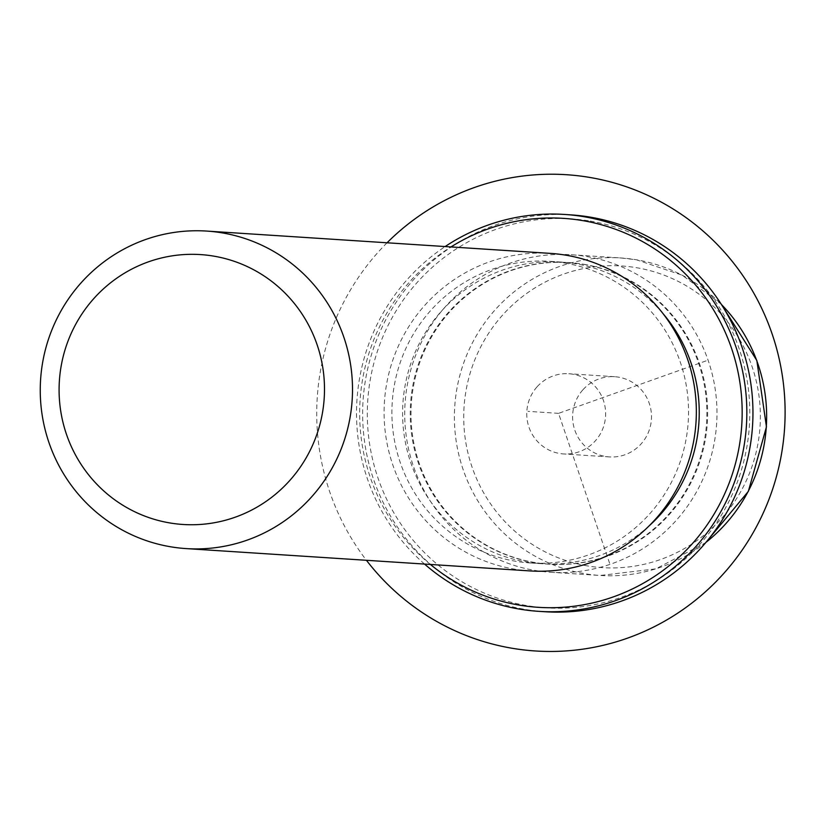 <?xml version="1.0" encoding="UTF-8"?>
<svg xmlns="http://www.w3.org/2000/svg" width="826" height="826" viewBox="0 0 826 826"><rect width="100%" height="100%" fill="white"/><g stroke="black" fill="none" stroke-linecap="round" stroke-linejoin="round"><path stroke-width="0.62" stroke-dasharray="4.13 3.1" d="M536.993 386.898A40.195 39.442 -86.3 0 0 529.621 428.983A40.195 39.442 -86.3 0 0 563.6 453.949A40.195 39.442 -86.3 0 0 595.401 440.785A40.195 39.442 -86.3 0 0 602.773 398.7A40.195 39.442 -86.3 0 0 568.804 373.734A40.195 39.442 -86.3 0 0 536.993 386.898M586.708 256.545A159.088 156.114 93.7 0 1 715.925 431.554A159.088 156.114 93.7 0 1 550.539 572.253A159.088 156.114 93.7 0 1 534.99 570.436A159.088 156.114 93.7 0 1 405.772 395.427A159.088 156.114 93.7 0 1 571.158 254.738A159.088 156.114 93.7 0 1 586.708 256.545M583.889 264.299A151.137 148.308 93.7 0 1 706.643 430.553A151.137 148.308 93.7 0 1 549.527 564.21A151.137 148.308 93.7 0 1 534.763 562.496A151.137 148.308 93.7 0 1 411.998 396.232A151.137 148.308 93.7 0 1 569.114 262.575A151.137 148.308 93.7 0 1 583.889 264.299M583.125 264.248A151.137 148.308 93.7 0 1 705.879 430.501A151.137 148.308 93.7 0 1 548.763 564.168A151.137 148.308 93.7 0 1 533.999 562.444A151.137 148.308 93.7 0 1 411.234 396.191A151.137 148.308 93.7 0 1 568.35 262.523A151.137 148.308 93.7 0 1 583.125 264.248M649.288 525.708A151.137 148.308 93.7 0 1 541.123 563.662A151.137 148.308 93.7 0 1 526.348 561.948A151.137 148.308 93.7 0 1 403.594 395.685A151.137 148.308 93.7 0 1 560.709 262.028A151.137 148.308 93.7 0 1 575.485 263.752A151.137 148.308 93.7 0 1 663.051 313.653M564.788 263.06A151.137 148.308 93.7 0 1 687.542 429.313A151.137 148.308 93.7 0 1 530.426 562.971A151.137 148.308 93.7 0 1 515.651 561.257A151.137 148.308 93.7 0 1 392.897 394.993A151.137 148.308 93.7 0 1 550.013 261.336A151.137 148.308 93.7 0 1 564.788 263.06M529.91 570.911A159.088 156.114 93.7 0 1 514.361 569.104A159.088 156.114 93.7 0 1 385.143 394.095A159.088 156.114 93.7 0 1 550.529 253.396M582.846 389.872A40.195 39.442 -86.3 0 0 575.474 431.957A40.195 39.442 -86.3 0 0 609.443 456.923A40.195 39.442 -86.3 0 0 641.255 443.758A40.195 39.442 -86.3 0 0 648.627 401.673A40.195 39.442 -86.3 0 0 614.647 376.708A40.195 39.442 -86.3 0 0 582.846 389.872M590.239 221.089A194.884 191.24 93.7 0 1 747.169 445.152A194.884 191.24 93.7 0 1 526.885 605.603A194.884 191.24 93.7 0 1 369.945 381.54A194.884 191.24 93.7 0 1 590.239 221.089M544.912 611.736A198.859 195.142 93.7 0 1 525.47 609.474A198.859 195.142 93.7 0 1 363.956 390.719A198.859 195.142 93.7 0 1 570.683 214.853M430.387 564.447A194.884 191.24 93.7 0 1 450.996 246.933M424.533 564.065A198.859 195.142 93.7 0 1 445.152 246.551M706.075 360.89L558.562 413.341L609.681 563.528M558.562 413.341L527.99 411.358M387.053 242.782A238.631 234.171 -86.3 0 0 366.434 560.296M587.482 565.913A151.137 148.308 93.7 0 1 465.771 392.154A151.137 148.308 93.7 0 1 636.609 267.717A151.137 148.308 93.7 0 1 758.32 441.487A151.137 148.308 93.7 0 1 587.482 565.913M705.889 542.424A159.088 156.114 93.7 0 1 600.213 575.474A159.088 156.114 93.7 0 1 584.663 573.667A159.088 156.114 93.7 0 1 455.446 398.659A159.088 156.114 93.7 0 1 620.822 257.96A159.088 156.114 93.7 0 1 636.371 259.777A159.088 156.114 93.7 0 1 721.346 304.402M548.763 564.168L549.527 564.21M568.35 262.523L569.114 262.575M530.426 562.971L541.123 563.662M550.013 261.336L560.709 262.028M609.443 456.923L563.6 453.949M614.647 376.708L568.804 373.734M550.539 572.253L600.213 575.474L655.865 568.846L705.683 542.672M571.158 254.738L620.822 257.96L636.402 259.777L682.214 275.203L721.17 304.123"/><path stroke-width="1.24" d="M663.051 313.653A151.137 148.308 93.7 0 1 649.288 525.708M206.686 231.073L550.529 253.396A159.088 156.114 93.7 0 1 566.078 255.213A159.088 156.114 93.7 0 1 695.296 430.212A159.088 156.114 93.7 0 1 529.91 570.911L186.067 548.588A159.088 156.114 93.7 0 1 170.517 546.771A159.088 156.114 93.7 0 1 41.3 371.772A159.088 156.114 93.7 0 1 206.686 231.073A159.088 156.114 93.7 0 1 222.235 232.88A159.088 156.114 93.7 0 1 351.453 407.889A159.088 156.114 93.7 0 1 186.067 548.588M169.815 522.941A135.227 132.697 93.7 0 1 60.917 367.467A135.227 132.697 93.7 0 1 213.769 256.132A135.227 132.697 93.7 0 1 322.667 411.606A135.227 132.697 93.7 0 1 169.815 522.941M445.152 246.551A198.859 195.142 93.7 0 1 564.571 214.45L570.683 214.853A198.859 195.142 93.7 0 1 590.115 217.114A198.859 195.142 93.7 0 1 751.639 435.87A198.859 195.142 93.7 0 1 544.912 611.736L538.8 611.343A198.859 195.142 93.7 0 1 519.358 609.082A198.859 195.142 93.7 0 1 424.533 564.065M450.996 246.933A194.884 191.24 93.7 0 1 582.598 220.594A194.884 191.24 93.7 0 1 739.528 444.656A194.884 191.24 93.7 0 1 519.244 605.107A194.884 191.24 93.7 0 1 430.387 564.447M564.571 214.45A198.859 195.142 93.7 0 1 584.003 216.711A198.859 195.142 93.7 0 1 745.527 435.478A198.859 195.142 93.7 0 1 538.8 611.343M366.434 560.296A238.631 234.171 -86.3 0 0 627.605 638.116A238.631 234.171 -86.3 0 0 772.196 334.158A238.631 234.171 -86.3 0 0 474.227 187.574A238.631 234.171 -86.3 0 0 387.053 242.782M721.346 304.402A159.088 156.114 93.7 0 1 705.889 542.424M721.17 304.123L756.833 360.487L766.456 426.846L748.335 491.398L705.683 542.672"/></g></svg>
